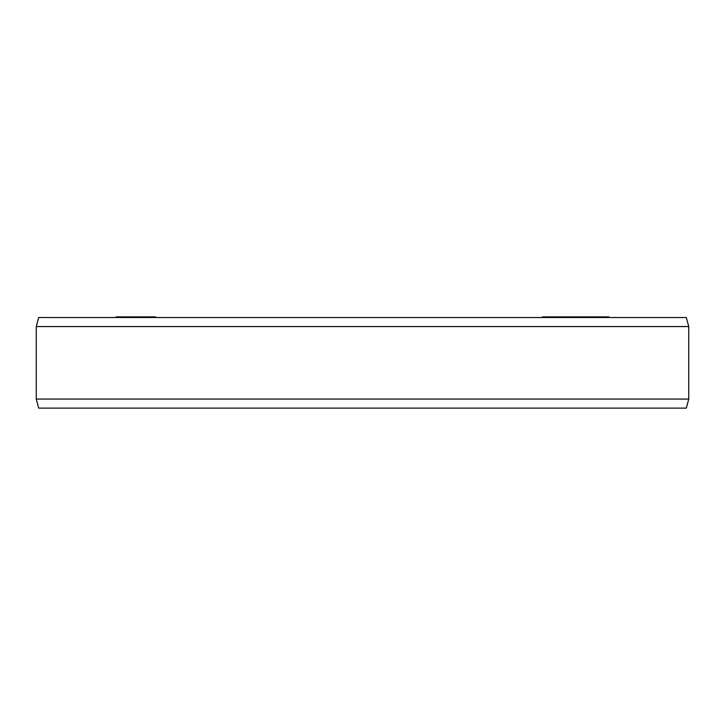 <?xml version="1.0" encoding="UTF-8"?>
<svg xmlns="http://www.w3.org/2000/svg" width="725" height="725" viewBox="0 0 725 725"><rect width="100%" height="100%" fill="white"/><g stroke="black" fill="none" stroke-linecap="round" stroke-linejoin="round"><path stroke-width="1.09" d="M542.418 317.505L542.418 316.87L608.955 316.87L608.955 317.505M116.136 317.505L116.136 316.87L155.549 316.87L155.549 317.505M608.819 317.505L608.819 316.87M608.429 317.505L608.429 316.87M608.338 317.505L608.338 316.87M607.786 317.505L607.786 316.87M606.227 317.505L606.227 316.87M605.411 317.505L605.411 316.87M599.983 317.505L599.983 316.87M604.26 317.505L604.26 316.87M597.563 317.505L597.563 316.87M593.721 317.505L593.721 316.87M593.322 317.505L593.322 316.87M591.763 317.505L591.763 316.87M590.431 317.505L590.431 316.87M588.809 317.505L588.809 316.87M586.253 317.505L586.253 316.87M583.281 317.505L583.281 316.87M583.933 317.505L583.933 316.87M581.522 317.505L581.522 316.87M579.982 317.505L579.982 316.87M578.215 317.505L578.215 316.87M575.559 317.505L575.559 316.87M574.816 317.505L574.816 316.87M572.415 317.505L572.415 316.87M564.385 317.505L564.385 316.87M561.984 317.505L561.984 316.87M116.317 317.505L116.317 316.87M116.227 317.505L116.227 316.87M117.124 317.505L117.124 316.87M119.362 317.505L119.362 316.87M124.174 317.505L124.174 316.87M124.845 317.505L124.845 316.87M121.084 317.505L121.084 316.87M120.422 317.505L120.422 316.87M128.316 317.505L128.316 316.87M127.437 317.505L127.437 316.87M155.05 317.505L155.05 316.87M154.189 317.505L154.189 316.87M152.685 317.505L152.685 316.87M151.471 317.505L151.471 316.87M149.332 317.505L149.332 316.87M145.163 317.505L145.163 316.87M142.662 317.505L142.662 316.87M141.094 317.505L141.094 316.87M138.892 317.505L138.892 316.87M136.962 317.505L136.962 316.87M134.687 317.505L134.687 316.87M133.155 317.505L133.155 316.87M132.557 317.505L132.557 316.87M688.75 326.567L36.25 326.567L38.679 317.505L686.321 317.505L688.75 326.567L688.75 399.067L686.321 408.13L38.679 408.13L36.25 399.067L688.75 399.067M36.25 326.567L36.25 399.067"/></g></svg>

